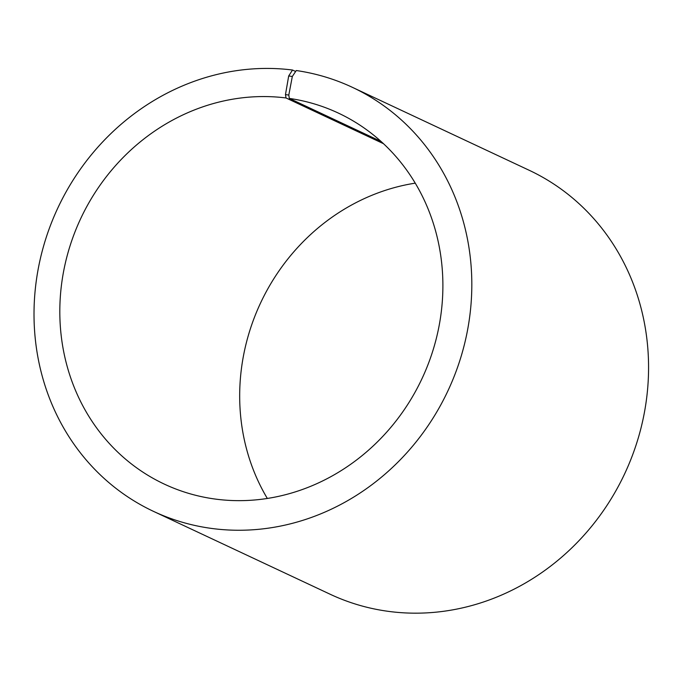 <?xml version="1.0" encoding="UTF-8"?>
<svg xmlns="http://www.w3.org/2000/svg" width="682" height="682" viewBox="0 0 682 682"><rect width="100%" height="100%" fill="white"/><g stroke="black" fill="none" stroke-linecap="round" stroke-linejoin="round"><path stroke-width="1.02" d="M295.638 71.491L292.527 70.024A234.182 215.401 115.1 0 0 45.592 239.408A234.182 215.401 115.1 0 0 153.45 511.347A234.182 215.401 115.1 0 0 447.929 390.829A234.182 215.401 115.1 0 0 352.381 87.33A234.182 215.401 115.1 0 0 296.278 70.536L292.322 76.469L288.801 95.054L289.296 98.404L381.067 141.464M289.296 98.404A204.907 188.479 115.1 0 1 338.391 113.101A204.907 188.479 115.1 0 1 421.988 378.663A204.907 188.479 115.1 0 1 164.319 484.109A204.907 188.479 115.1 0 1 69.948 246.168A204.907 188.479 115.1 0 1 286.014 97.961L383.506 143.697M267.327 498.448A204.907 188.479 115.1 0 1 415.253 183.151M352.381 87.33L529.138 170.253A234.182 215.401 115.1 0 1 624.678 473.751A234.182 215.401 115.1 0 1 330.207 594.269L153.45 511.347M292.322 76.469L288.691 75.975L285.468 94.602L286.014 97.961M292.527 70.024L288.691 75.975M288.801 95.054L285.468 94.602"/></g></svg>
